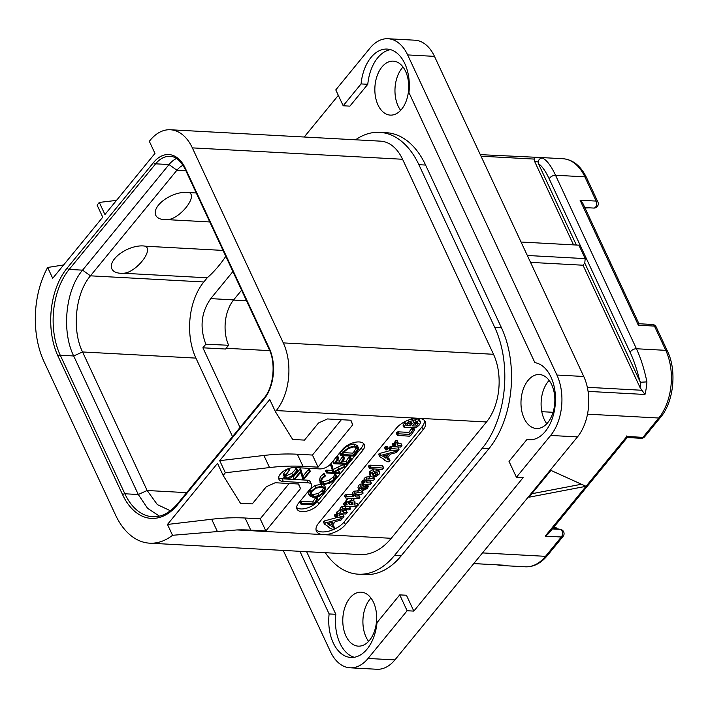 <?xml version="1.0" encoding="UTF-8"?>
<svg xmlns="http://www.w3.org/2000/svg" width="708" height="708" viewBox="0 0 708 708"><rect width="100%" height="100%" fill="white"/><g stroke="black" fill="none" stroke-linecap="round" stroke-linejoin="round"><path stroke-width="1.06" d="M368.063 658.458L394.896 659.909A43.038 26.913 93.1 0 1 376.886 669.264L350.053 667.803A43.038 26.913 -86.9 0 0 368.063 658.458L407.127 610.747L399.728 594.879L406.436 595.242L413.835 611.11L523.124 477.626L516.415 477.263L550.647 435.455A43.038 26.913 -86.9 0 0 556.913 375.028L407.64 54.914A43.038 26.913 -86.9 0 0 388.028 38.736A43.038 26.913 -86.9 0 0 370.019 48.091L335.787 89.898L343.185 105.775L349.894 106.138L367.788 84.287L361.08 83.925A38.736 24.222 93.1 0 1 387.17 49.082A38.736 24.222 93.1 0 1 408.959 92.606L534.876 362.638A38.736 24.222 93.1 0 1 555.311 403.719A38.736 24.222 93.1 0 1 529.106 439.827A38.736 24.222 93.1 0 1 526.902 439.544L509.017 461.395L516.415 477.263M394.896 659.909L577.48 436.907A43.038 26.913 93.1 0 0 583.746 376.479L434.473 56.366A43.038 26.913 93.1 0 0 414.861 40.197L388.028 38.736M549.151 380.391A27.028 16.904 -86.9 0 0 548.196 381.479A27.028 16.904 -86.9 0 0 546.797 423.72M403.011 67.003A27.028 16.904 -86.9 0 0 402.055 68.092A27.028 16.904 -86.9 0 0 400.666 110.333M370.957 598.03A27.028 16.904 -86.9 0 0 369.992 599.127A27.028 16.904 -86.9 0 0 368.603 641.36M338.327 95.35L304.219 137.016M361.08 83.925L343.185 105.775M390.497 49.631A38.736 24.222 -86.9 0 0 367.788 84.287M531.327 439.783L526.902 439.544M306.626 551.682L335.831 614.305A38.736 24.222 -86.9 0 0 354.283 657.272M349.867 598.039A27.028 16.904 -86.9 0 0 343.38 627.633A27.028 16.904 -86.9 0 0 358.257 646.139A27.028 16.904 -86.9 0 0 369.567 640.271A27.028 16.904 -86.9 0 0 376.054 610.668A27.028 16.904 -86.9 0 0 361.177 592.162A27.028 16.904 -86.9 0 0 349.867 598.039M401.622 109.236A27.028 16.904 -86.9 0 0 408.118 79.641A27.028 16.904 -86.9 0 0 393.241 61.136A27.028 16.904 -86.9 0 0 381.931 67.003A27.028 16.904 -86.9 0 0 375.444 96.607A27.028 16.904 -86.9 0 0 390.32 115.112A27.028 16.904 -86.9 0 0 401.622 109.236M528.071 380.391A27.028 16.904 -86.9 0 0 521.575 409.994A27.028 16.904 -86.9 0 0 536.452 428.499A27.028 16.904 -86.9 0 0 547.762 422.623A27.028 16.904 -86.9 0 0 554.249 393.029A27.028 16.904 -86.9 0 0 539.381 374.523A27.028 16.904 -86.9 0 0 528.071 380.391M355.566 139.795A86.075 53.817 93.1 0 1 379.647 132.343L386.356 132.706A86.075 53.817 93.1 0 1 425.588 165.053L501.476 327.795A86.075 53.817 93.1 0 1 488.945 448.651L401.162 555.869A86.075 53.817 93.1 0 1 365.142 574.569L358.434 574.206A86.075 53.817 93.1 0 1 325.299 552.691M335.831 614.305L329.123 613.942A38.736 24.222 93.1 0 0 350.911 657.466A38.736 24.222 93.1 0 0 377.001 622.624L399.728 594.879M299.918 551.32L329.123 613.942M283.235 550.417L330.441 651.634A43.038 26.913 -86.9 0 0 350.053 667.803M407.127 610.747L413.835 611.11M379.647 132.343A86.075 53.817 93.1 0 1 418.879 164.69L494.768 327.432A86.075 53.817 93.1 0 1 482.236 448.288L394.453 555.506A86.075 53.817 93.1 0 1 358.434 574.206M149.689 543.178L359.921 554.568A74.889 46.825 93.1 0 0 391.259 538.301L486.493 421.977A48.206 30.143 93.1 0 0 493.511 354.292L402.569 159.265A48.206 30.143 93.1 0 0 380.603 141.157L170.371 129.759A48.206 30.143 -86.9 0 0 150.202 140.228L149.326 141.308L154.972 153.406L104.934 214.524L99.288 202.417L97.093 205.099L102.74 217.197L52.702 278.315L47.648 267.474A74.889 46.825 -86.9 0 0 44.055 361.708L115.554 515.035A74.889 46.825 -86.9 0 0 149.689 543.178A74.889 46.825 -86.9 0 0 172.531 535.292L167.477 524.451L217.515 463.342L223.162 475.44L225.356 472.767L219.71 460.66L269.748 399.542L275.394 411.649L276.27 410.578A48.206 30.143 -86.9 0 0 283.288 342.902L192.346 147.875A48.206 30.143 -86.9 0 0 170.371 129.759M423.119 429.738L345.433 524.619A17.213 8.726 -25 0 1 323.237 534.611A17.213 8.726 -25 0 1 316.414 531.168A17.213 8.726 -25 0 1 318.6 523.168L396.285 428.278A17.213 8.726 -25 0 1 418.481 418.286A17.213 8.726 -25 0 1 425.304 421.729A17.213 8.726 -25 0 1 423.119 429.738L421.862 427.048A17.213 8.726 155 0 0 424.446 420.49M223.162 475.44L240.463 503.255L252.269 503.892L266.314 486.741L275.191 482.741L298.67 484.015L300.528 488.591L265.854 530.947L250.756 530.124A172.159 87.261 155 0 0 236.923 529.938L172.531 535.292M217.276 531.283L211.665 519.247A172.159 87.261 -25 0 1 245.11 518.017L260.208 518.84L265.854 530.947M211.665 519.247L167.477 524.451M289.138 483.502L260.208 518.84M47.648 267.474L63.649 264.951M116.501 200.391L99.288 202.417M275.394 411.649L292.696 439.464L304.502 440.102L318.547 422.95L327.423 418.95L350.903 420.225L352.752 424.8L318.078 467.156L302.989 466.333A172.159 87.261 155 0 0 269.536 467.563L225.356 472.767M314.317 504.423A12.912 6.54 155 0 0 317.511 501.45L318.759 504.14A12.912 6.54 -25 0 1 306.626 511.194A12.912 6.54 -25 0 1 296.997 509.052A12.912 6.54 -25 0 1 298.634 503.052L310.493 488.573A8.611 4.363 155 0 0 311.582 484.573A8.611 4.363 155 0 0 308.175 482.847L283.35 481.502A11.186 5.673 -25 0 1 278.917 479.263A11.186 5.673 -25 0 1 283.067 471.51A11.186 5.673 -25 0 1 294.758 467.563L319.582 468.908A8.611 4.363 155 0 0 330.68 463.917L342.53 449.438A12.912 6.54 -25 0 1 354.673 442.385A12.912 6.54 -25 0 1 364.293 444.527A12.912 6.54 -25 0 1 362.655 450.536L361.399 447.845A12.912 6.54 155 0 0 363.363 443.332M318.759 504.14L362.655 450.536M298.387 483.998L300.528 488.591M269.536 467.563L263.898 455.456L219.71 460.66M263.898 455.456A172.159 87.261 -25 0 1 297.342 454.226L312.44 455.049L318.078 467.156M341.371 419.702L312.44 455.049M350.61 420.207L352.752 424.8M316.007 529.717A17.213 8.726 155 0 0 329.344 531A17.213 8.726 155 0 0 344.176 521.929L356.664 506.671M357.991 505.052L421.862 427.048M336.176 517.752L324.397 520.938L323.618 522.132M324.397 520.938L325.335 522.955L324.556 524.15L329.211 527.186L329.388 527.956L332.822 529.442L334.441 528.646L333.769 526.212L332.424 525.274M345.053 506.061L341.911 506.627L340.185 507.946L339.858 510.202L336.849 512.017L336.397 513.964L337.451 516.185L335.442 517.38L342.46 518.088L343.716 517.46L343.69 516.521L340.203 516.336L339.035 515.406M336.486 514.167L334.503 515.362L335.778 517.734M343.991 516.84L342.743 514.504L339.203 514.291L341.141 513.751L345.672 513.999L347.221 512.716L343.61 512.247L342.406 511.158L342.557 510.194L344.522 509.654L348.902 509.884L350.177 509.229L350.168 508.3L342.849 508.645L341.123 509.964L340.805 512.22L337.787 514.035L337.451 516.185M347.221 512.716L345.964 510.406L342.575 510.167M349.035 498.237L346.247 500.087L345.699 501.353L346.159 502.512M346.026 502.503L345.07 502.45L343.513 503.751L344.805 506.061L356.46 506.689L358.115 505.379L354.044 504.901L354.92 501.556L351.991 500.06L347.194 502.105L346.637 503.37L347.097 504.53L344.663 505.193L344.805 506.061M358.115 505.379L357.177 503.361L355.221 502.999M354.195 500.007L352.761 498.441M359.717 490.697L354.257 491.184L352.469 492.538L352.327 494.795M352.221 494.795L346.035 494.458L344.539 495.715L345.831 498.06L358.266 498.742L359.637 498.007L359.522 497.149L356.027 496.963L354.823 495.874M359.859 497.441L358.584 495.131L354.876 494.848M366.186 484.228L363.903 487.219M364.036 486.387L362.921 485.794L361.213 486.184L359.363 487.688L359 490.007L361.487 491.157L367.408 488.467L368.319 486.387L367.125 486.246L365.992 488.352L363.107 489.564L364.116 487.352L363.036 484.272M362.646 483.927L360.266 484.166L358.416 485.67L357.947 487.777L359 490.007M370.833 476.572L365.93 477.086L364.133 478.449L363.93 480.697M363.841 480.697L362.558 480.812L361.77 481.891L363 484.272L370.558 484.431L371.116 483.051L367.487 482.856L366.346 481.865M371.408 483.334L370.178 481.033L366.452 480.803M373.921 468.962L369.771 471.563L369.31 473.918L370.134 475.679M370.249 475.935L372.576 477.068L376.258 476.369L379.019 474.28L379.559 471.944L377.231 470.731L373.594 471.431L370.709 473.581L370.249 475.935L369.31 473.918M379.559 471.944L377.984 469.183M383.745 468.138L382.426 465.802L370.089 465.138L368.558 466.386L369.806 468.74L382.178 469.413L383.745 468.138L371.027 467.156L369.7 467.829L369.806 468.74M391.471 450.235L379.674 453.43L378.745 454.04L378.895 454.625M379.674 453.43L380.612 455.448L379.683 456.058L379.833 456.642L384.488 459.678L384.665 460.448L388.099 461.926L389.71 461.138L389.046 458.704L387.692 457.766M388.258 448.447L387.32 446.429L385.727 446.35L384.603 447.739L385.55 449.757L387.099 449.837L388.258 448.447L387.701 448.111L385.772 449.049L386.081 450.093M399.1 449.235L391.604 448.589L390.205 449.421L390.48 450.182L398.188 450.341L399.1 449.235L397.763 446.952L390.666 446.571L389.267 447.403L389.533 448.164M396.905 440.995L396.63 440.296L395.108 440.96L394.781 443.146M394.728 443.146L393.338 443.173L392.409 444.341L393.666 446.704L400.489 447.075L401.985 445.828L397.878 445.279L397.276 444.359L397.569 442.314L396.046 442.978L395.728 445.164L394.276 445.19L393.666 446.704M401.985 445.828L400.755 443.474L397.639 443.296M413.49 428.296L413.286 427.57L411.817 428.207L408.843 432.402L397.949 431.809L396.542 432.517L396.285 433.146L397.613 435.447L409.392 436.172L410.693 435.491L414.428 430.314L414.233 429.588L412.764 430.216L409.79 434.42L398.896 433.827L397.48 434.535L397.613 435.447M420.472 421.596L418.623 420.738L413.835 422.747L413.729 421.508L412.428 420.817L409.065 421.632L405.79 424.366L404.144 426.676L404.339 427.428L416.118 427.774L419.295 424.986L420.525 422.703L419.534 419.579L417.685 418.72L412.888 420.729L412.791 419.49L411.49 418.8M412.897 419.685L413.844 421.702L412.897 419.685M406.038 421.092L403.206 424.658L403.401 425.411M334.716 528.23L331.663 526.265L335.203 521.61L340.698 520.185L341.734 519.548L341.778 518.592L325.335 522.955M342.017 518.911L341.522 518.044M333.769 526.212L334.645 528.088M329.043 527.079L329.388 527.956M323.468 521.557L324.556 524.15M333.061 522.168L330.441 525.61L327.326 523.646L333.061 522.168M329.981 522.964L329.494 523.601L330.441 525.61M329.494 523.601L328.928 523.239M350.46 508.618L349.23 506.3M342.672 510.229L343.61 512.247M338.999 515.318L339.229 514.265M339.265 514.318L340.203 516.336M339.716 509.955L340.805 512.22M345.699 501.353L347.097 504.53M352.858 502.556L352.894 504.326L351.973 504.795L349.752 504.671L348.708 503.68L348.787 502.238L350.708 501.68L353.159 502.99M352.15 502.025L351.035 502.777L348.601 502.53M351.035 502.777L351.973 504.795M348.814 502.653L349.752 504.671M354.788 495.786L354.929 494.786L357.036 494.166L361.505 494.414L363.124 493.095L358.549 492.6L355.195 493.202L353.407 494.556L353.265 496.812L346.982 496.476L345.646 497.184L345.831 498.06M363.124 493.095L362.009 491.166M355.08 494.945L356.027 496.963M352.026 494.361L353.265 496.812M368.319 486.387L367.24 484.502M360.54 488.493L361.354 487.396L362.399 487.927L361.965 489.423L360.593 488.67M361.089 487.538L361.965 489.423M366.31 481.803L366.54 480.688L368.611 480.068L373.116 480.316L374.408 479.643L374.382 478.732L370.098 478.493L366.877 479.104L365.08 480.466L364.868 482.714L363.496 482.829L363 484.272M374.665 479.042L373.603 477.059M366.54 480.838L367.487 482.856M363.664 480.307L364.868 482.714M377.506 472.953L377.417 474.165L375.939 475.174L373.877 475.457L372.32 474.891L372.364 473.67L375.913 472.351L377.638 473.165M376.479 472.147L374.992 473.156L372.603 473.404M389.984 460.722L386.94 458.757L390.48 454.094L395.976 452.678L397.002 452.04L397.055 451.084L380.612 455.448M397.294 451.394L396.79 450.527M389.046 458.704L389.922 460.581M384.311 459.563L384.665 460.448M378.745 454.04L379.833 456.642M388.329 454.66L385.71 458.103L382.594 456.138L388.329 454.66M385.249 455.456L384.771 456.085L385.71 458.103M384.771 456.085L384.196 455.731M389.267 447.403L390.48 450.182M397.852 443.013L396.63 440.296M397.303 444.058L397.878 445.279L397.276 444.359M393.338 443.173L394.276 445.19M394.586 442.836L395.728 445.164M414.428 430.314L413.313 427.623M408.843 432.402L409.79 434.42M403.206 424.658L404.339 427.428M411.065 422.464L412.1 423.357L410.622 425.791L406.489 425.57L408.64 423.313L411.065 422.464M417.304 422.393L418.384 423.517L416.472 426.11L412.233 425.88L414.835 423.225L417.304 422.393M410.702 422.464L409.684 423.773L408.135 423.694M409.684 423.773L410.622 425.791M417.074 422.393L415.534 424.092L413.826 423.995M415.534 424.092L416.472 426.11M278.642 477.758A11.186 5.673 155 0 0 282.094 478.812L306.918 480.157A8.611 4.363 -25 0 1 310.325 481.882L311.582 484.573M317.511 501.45L361.399 447.845M296.679 507.565A12.912 6.54 155 0 0 313.777 504.804M315.972 497.273L312.732 501.91L300.05 501.6L301.006 504.114L313.883 504.777L317.812 499.078L316.865 499.344L313.671 503.928L301.652 503.282L301.006 504.114M321.521 484.307L315.051 485.458L309.883 489.44L308.555 493.68L309.502 495.697L313.263 497.423L319.299 496.246L324.096 492.591L325.786 488.166L324.751 485.918L323.229 484.661M336.636 476.413L335.477 476.511L334.158 479.095L329.778 482.422L324.14 483.794L321.122 482.219L322.255 478.714L325.361 475.98L324.158 473.528L325.096 475.537L321.326 478.661L319.972 482.829L323.414 484.679L329.937 483.104L335.105 479.148L336.636 476.413L335.459 474.086L334.973 474.201L333.22 477.077L328.831 480.405L323.202 481.776L320.998 481.183M324.158 473.528L320.388 476.643L319.193 481.166M343.946 464.306L344.893 466.324L333.866 471.59L331.539 464.404L330.512 464.554L333.043 472.448L327.415 472.147L326.671 472.979L339.07 473.652L339.645 472.811L333.53 472.475L345 466.758L343.946 464.306L332.928 469.572M332.105 470.431L326.468 470.13L325.662 470.546L326.671 472.979M339.743 473.236L338.698 470.793L337.061 470.705M336.707 456.554L337.468 458.775L336.53 456.766L333.096 461.439L334.114 463.749L346.823 464.298L351.097 458.837L350.053 456.474L349.194 456.713L345.982 461.333L342.707 461.156M345.982 461.333L346.92 463.351L341.362 463.05L344.398 458.775L343.477 456.412L342.539 456.695L339.459 460.979L336.964 460.846M339.459 460.979L340.398 462.997L335.565 462.731L338.654 458.563L337.619 456.191L336.76 456.483M333.176 461.731L334.008 463.51M358.283 447.562L357.345 445.544L353.788 443.943L347.566 445.589L339.858 452.731L340.663 455.713L353.752 456.023L356.381 453.164L358.434 449.191L358.283 447.562L354.735 445.96L348.513 447.606L343.274 451.899L340.805 454.748L340.92 455.793M340.822 455.324L339.875 453.306M296.041 468.466L296.979 470.484L292.758 475.422L286.784 478.325L284.873 477.546L285.793 475.192L289.545 470.112L284.802 475.334L283.775 477.705L286.209 478.927L290.643 477.944L293.484 475.599L297.519 470.67L296.369 468.413L291.811 473.404L285.085 476.219M287.306 469.103L283.864 473.316L283.05 476.165M310.299 471.484L309.423 471.493L303.732 478.449L300.44 468.616L301.378 470.625L294.245 479.006L295.121 478.997L300.865 471.979L303.21 479.882L310.299 471.484L309.361 469.466L308.484 469.475L303.068 476.086M300.44 468.616L293.298 476.988L294.369 479.254M300.581 472.325L303.21 479.882M317.874 499.423L316.883 497.087M312.732 501.91L313.671 503.928M315.777 497.529L316.724 499.547M325.786 488.166L321.99 486.29L315.989 487.476L310.83 491.458L309.484 495.653L308.538 493.635M321.273 487.184L324.591 488.741L323.193 492.485L319.104 495.565L313.918 496.538L310.679 495.06L311.777 491.511L316.157 488.148L321.273 487.184M323.724 487.768L322.255 490.467L318.158 493.547L312.971 494.52L310.52 493.901M334.973 474.201L335.911 476.219M330.512 464.554L333.043 472.448M330.919 464.28L331.857 466.298L331.45 466.572M332.486 466.422L331.857 466.298M331.539 464.404L332.371 466.174M351.097 458.837L350.141 458.731L346.92 463.351M337.468 458.775L334.114 463.749M337.105 456.279L338.043 458.297L337.636 458.545M338.654 458.563L338.043 458.297M344.398 458.775L343.477 458.713L340.398 462.997M349.026 456.952L349.964 458.97M339.858 452.731L340.805 454.748M340.106 452.492L341.044 454.509M340.433 452.456L341.38 454.474M354.062 446.854L357.115 448.235L357.274 449.518L353.602 455.147L342.221 454.527L344.23 451.863L348.23 448.527L354.062 446.854M356.336 447.412L354.398 451.27L352.664 453.129L343.619 452.633M352.664 453.129L353.602 455.147M289.767 470.333L288.802 468.528M297.519 470.67L296.979 470.484M159.406 516.123L147.574 508.326L138.281 494.503L73.676 355.965C61.348 330.972 65.614 289.837 82.57 270.155L169.035 164.548A34.435 21.532 93.1 0 1 176.513 158.486M170.389 510.751L157.326 504.592L147.158 490.502L82.553 351.964C71.614 329.795 75.402 293.289 90.447 275.828L176.912 170.221A27.541 17.222 93.1 0 1 183.053 165.291M225.808 256.349A137.724 86.111 93.1 0 1 207.232 277.801L203.816 281.97A54.233 33.904 -86.9 0 0 195.921 358.115L232.525 436.615M240.03 427.446L202.895 347.805L205.833 344.212L228.64 345.274L225.569 349.026L202.895 347.805M205.833 344.212C199.532 327.485 201.169 312.29 210.745 298.617L232.897 271.562M145.432 246.216C153.857 250.482 135.246 273.173 123.298 273.253A21.966 11.133 -25 0 1 120.564 273.27A21.966 11.133 -25 0 1 114.652 258.659A21.966 11.133 -25 0 1 142.963 245.915A21.966 11.133 -25 0 1 145.432 246.216L223.038 250.42M123.298 273.253L207.232 277.801M196.258 192.983L189.319 192.603A21.966 11.133 155 0 0 186.859 192.311A21.966 11.133 155 0 0 158.539 205.054A21.966 11.133 155 0 0 164.46 219.657A21.966 11.133 155 0 0 167.185 219.639L209.763 221.949M189.319 192.603C197.753 196.851 179.151 219.569 167.185 219.639M210.745 298.617L233.649 299.891A32.71 20.452 -86.9 0 0 228.64 345.274M233.649 299.891L241.587 290.2M585.003 207.993L589.773 207.851M586.569 177.699A4.301 2.177 155 0 0 584.861 176.841A48.206 30.143 93.1 0 0 562.895 158.725C572.878 159.539 580.772 165.858 586.569 177.699L597.879 201.948A4.301 2.177 155 0 0 596.171 201.09L580.073 200.214L582.861 203.391L638.952 323.742L652.502 324.476A4.301 2.69 93.1 0 1 654.466 326.096L638.368 325.22C639.306 323.432 639.174 323.264 637.952 324.724M667.476 351.203A4.301 2.177 155 0 0 665.768 350.345L654.466 326.096A4.301 2.177 155 0 1 656.166 326.954L667.476 351.203C677.025 370.638 673.75 401.985 660.511 417.384L644.687 436.712A4.301 2.558 -140.7 0 1 642.926 437.349L626.828 436.482C627.43 438.013 627.297 437.845 626.421 435.978M626.828 436.482L586.038 486.308L550.93 470.404L528.991 497.211L586.038 486.308L545.24 536.124L548.381 533.805L627.208 437.535L641.129 438.287A4.301 4.301 0 0 0 644.687 436.712M581.489 484.245L531.832 493.733M553.39 527.69L556.276 527.849L556.727 528.734L552.718 528.513M553.647 527.371L556.276 527.849M473.749 563.603L505.14 565.267A48.206 30.143 93.1 0 1 501.06 565.488L525.345 566.798A48.206 30.143 93.1 0 0 545.514 556.329L482.502 552.913M547.275 555.692L563.099 536.363A4.301 2.558 -140.7 0 1 561.338 537L545.514 556.329A4.301 2.558 -140.7 0 0 547.275 555.692C540.779 563.418 533.469 567.117 525.345 566.798M563.099 536.363A4.301 4.301 0 0 0 560.541 529.398L560.541 529.398A4.301 3.345 100.3 0 0 560.214 529.363A4.301 2.69 93.1 0 1 562.4 532.451A4.301 2.69 93.1 0 1 561.338 537L545.24 536.124M660.511 417.384A4.301 2.558 -140.7 0 1 658.75 418.021A48.206 30.143 93.1 0 0 665.768 350.345L636.43 348.752C640.74 357.983 644.245 369.027 646.926 381.886A48.206 30.143 93.1 0 1 644.979 394.471L588.074 391.382M646.926 381.886L640.837 382.24L639.89 381.267C637.165 370.098 633.943 360.549 630.235 352.619A4.301 2.177 155 0 1 636.43 348.752L555.523 175.248A4.301 2.177 155 0 0 549.328 179.106L630.235 352.619M576.356 245.03L538.443 163.716C541.992 166.008 545.62 171.132 549.328 179.106M530.54 262.376L583.02 265.217L584.773 263.075L639.89 381.267M584.773 263.075L585.189 258.624L527.327 255.482M521.053 242.03L578.914 245.172L585.189 258.624M538.443 163.716L538.124 161.973C538.691 159.424 540.169 158.114 542.549 158.043C546.895 160.256 551.213 165.991 555.523 175.248L584.861 176.841L596.171 201.09A4.301 2.69 93.1 0 1 596.322 205.701A4.301 2.69 93.1 0 1 593.746 208.064A4.301 2.69 93.1 0 1 593.534 208.037M573.533 244.879L534.655 161.504L534.115 159.079L534.531 157.627M480.307 154.645L538.611 157.406A48.206 30.143 93.1 0 1 542.549 158.043M583.02 265.217L640.165 387.763L644.979 394.471M550.647 435.455L577.48 436.907M556.913 375.028L583.746 376.479M407.64 54.914L434.473 56.366M482.236 448.288L488.945 448.651M494.768 327.432L501.476 327.795M418.879 164.69L425.588 165.053M394.453 555.506L401.162 555.869M391.259 538.301L236.923 529.938M276.27 410.578L486.493 421.977M250.756 530.124L245.11 518.017M269.305 348.371A36.152 22.603 93.1 0 1 264.04 399.126L177.575 504.733A62.835 39.285 93.1 0 1 122.643 494.768L58.038 356.239A62.835 39.285 93.1 0 1 67.189 268.013L153.654 162.406A36.152 22.603 93.1 0 1 185.257 168.132L269.305 348.371A1.726 0.876 155 0 0 269.084 349.168C276.155 363.151 273.527 387.409 264.049 398.108L177.584 503.715C169.743 512.893 161.451 517.229 152.716 516.743A61.118 38.214 93.1 0 1 124.865 493.777L60.26 355.239A61.118 38.214 93.1 0 1 69.163 269.429L155.627 163.822A34.435 21.532 93.1 0 1 170.035 156.344C172.407 156.433 178.726 156.937 185.045 168.938L269.084 349.168M192.346 147.875L402.569 159.265M283.288 342.902L493.511 354.292M302.989 466.333L297.342 454.226M345.433 524.619L344.176 521.929M340.778 517.999L341.097 518.69M345.061 506.07L346 508.079M346.283 510.698L347.115 512.486M334.725 514.778L335.663 516.796M335.964 514.132L336.911 516.15M336.849 512.017L337.787 514.035M340.185 507.946L341.123 509.964M341.911 506.627L342.849 508.645M346.247 500.087L347.194 502.105M351.195 498.352L351.991 500.06M357.177 503.361L358.027 505.185M343.716 503.176L344.663 505.193M345.07 502.45L346.008 504.468M351.956 502.308L352.894 504.326M357.611 490.582L358.549 492.6M362.222 491.166L363.036 492.91M358.921 495.423L359.761 497.228M344.707 495.166L345.646 497.184M346.035 494.458L346.982 496.476M352.469 492.538L353.407 494.556M354.257 491.184L355.195 493.202M366.284 484.449L367.125 486.246M358.416 485.67L359.363 487.688M360.266 484.166L361.213 486.184M361.983 483.776L362.921 485.794M364.071 487.582L364.85 489.237M365.054 486.334L365.992 488.352M365.496 485.245L366.434 487.263M365.567 484.661L366.514 486.679M369.151 476.475L370.098 478.493M370.47 481.316L371.311 483.113M362.018 481.307L362.965 483.325M362.558 480.812L363.496 482.829M363.301 480.661L364.239 482.679M364.133 478.449L365.08 480.466M365.93 477.086L366.877 479.104M372.656 469.413L373.594 471.431M376.47 469.103L377.231 470.731M369.771 471.563L370.709 473.581M376.621 472.448L377.417 474.165M374.992 473.156L375.939 475.174M372.939 473.44L373.877 475.457M370.089 465.138L371.027 467.156M382.807 466.121L383.639 467.9M368.762 465.811L369.7 467.829M396.046 450.483L396.374 451.182M385.727 446.35L386.674 448.368M387.32 446.429L388.196 448.314M384.833 447.031L385.772 449.049M390.666 446.571L391.604 448.589M398.161 447.226L399.029 449.093M389.922 446.828L390.86 448.845M395.108 440.96L396.046 442.978M392.657 443.757L393.595 445.774M393.931 443.102L394.869 445.12M412.481 427.756L413.419 429.774M396.542 432.517L397.48 434.535M397.276 431.907L398.215 433.924M397.949 431.809L398.896 433.827M411.658 428.42L412.596 430.437M411.817 428.207L412.764 430.216M415.065 419.366L416.003 421.384M417.685 418.72L418.623 420.738M404.852 422.349L405.79 424.366M408.357 420.109L409.065 421.632M411.614 419.074L412.428 420.817M410.516 422.703L411.463 424.72M416.72 422.88L417.658 424.897M306.918 480.157L308.175 482.847M283.35 481.502L282.094 478.812M315.927 497.326L316.865 499.344M300.714 501.264L301.652 503.282M315.051 485.458L315.989 487.476M321.043 484.272L321.99 486.29M309.883 489.44L310.83 491.458M322.255 490.467L323.193 492.485M318.158 493.547L319.104 495.565M312.971 494.52L313.918 496.538M320.388 476.643L321.326 478.661M323.485 473.794L324.432 475.811M323.202 481.776L324.14 483.794M328.831 480.405L329.778 482.422M333.22 477.077L334.158 479.095M334.388 474.944L335.327 476.962M334.53 474.493L335.477 476.511M343.477 464.386L344.424 466.404M326.468 470.13L327.415 472.147M330.477 464.944L331.424 466.961M337.698 467.147L338.636 469.165M349.194 456.713L350.141 458.731M336.344 457.032L337.282 459.05M342.406 456.881L343.345 458.899M342.539 456.695L343.477 458.713M349.106 456.837L350.053 458.855M347.566 445.589L348.513 447.606M353.788 443.943L354.735 445.96M342.336 449.881L343.274 451.899M356.328 447.5L357.274 449.518M354.398 451.27L355.336 453.288M296.581 468.652L297.413 470.448M283.864 473.316L284.802 475.334M288.174 468.758L288.899 470.324M288.908 468.492L289.669 470.13M285.846 476.307L286.784 478.325M291.811 473.404L292.758 475.422M295.705 468.652L296.643 470.67M309.361 469.466L310.201 471.28M300.015 468.785L300.953 470.802M308.484 469.475L309.423 471.493M264.04 399.126A1.726 1.018 -140.7 0 1 264.049 398.108M177.575 504.733A1.726 1.018 -140.7 0 1 177.584 503.715M122.643 494.768A1.726 0.876 -25 0 1 124.865 493.777L138.281 494.503L147.158 490.502L186.647 492.644M58.038 356.239A1.726 0.876 -25 0 1 60.26 355.239L73.676 355.965L82.553 351.964L195.921 358.115M67.189 268.013A1.726 1.018 39.3 0 0 69.163 269.429L82.57 270.155L90.447 275.828L203.816 281.97M153.654 162.406A1.726 1.018 39.3 0 0 155.627 163.822L169.035 164.548L176.912 170.221L185.868 170.708M185.257 168.132A1.726 0.876 155 0 0 185.045 168.938M269.73 350.637L226.179 348.274M246.517 300.767L233.516 300.059M580.073 200.214L638.368 325.22M587.498 414.162L658.75 418.021L642.926 437.349A4.301 2.69 93.1 0 1 641.129 438.287M553.063 412.295L541.806 411.684M556.727 528.734L560.214 529.363L552.364 528.938M473.776 563.568L505.14 565.267M534.655 161.504A43.896 27.444 93.1 0 1 538.124 161.973M640.837 382.24A43.896 27.444 93.1 0 1 640.165 387.763M641.917 390.267L587.33 387.303M481.024 156.194L534.115 159.079M341.991 518.716L341.672 518.052M334.698 528.159L333.76 526.141M329.016 527.787L328.521 526.734M324.335 523.92L323.397 521.902M350.433 508.441L349.486 506.424M347.194 512.583L346.256 510.565M343.964 516.672L343.026 514.654M335.477 517.557L334.539 515.539M358.089 505.273L357.151 503.255M344.486 505.875L343.548 503.857M346.761 504.069L345.814 502.052M363.098 492.989L362.16 490.971M359.832 497.317L358.894 495.299M345.513 497.874L344.575 495.857M368.302 486.228L367.355 484.21M374.638 478.874L373.691 476.856M371.381 483.21L370.443 481.192M362.735 484.122L361.797 482.104M379.55 471.926L378.612 469.908M383.718 468.006L382.771 465.988M369.532 468.581L368.594 466.563M397.259 451.208L396.949 450.527M389.975 460.651L389.037 458.634M384.285 460.28L383.798 459.226M379.612 456.412L378.665 454.394M388.232 448.376L387.294 446.359M385.568 449.819L384.63 447.801M399.073 449.155L398.135 447.137M389.993 449.987L389.046 447.969M398.046 442.5L397.108 440.482M401.958 445.633L401.011 443.615M393.382 446.544L392.436 444.527M414.614 429.756L413.676 427.738M397.25 435.261L396.312 433.243M404.002 427.269L403.064 425.251M317.972 499.149L317.025 497.131M300.811 504.025L299.873 502.007M336.627 476.219L335.689 474.201M339.875 472.909L338.928 470.891M326.468 472.891L325.53 470.873M332.433 466.262L331.486 464.244M351.186 458.572L350.248 456.554M333.964 463.687L333.026 461.669M338.751 458.288L337.813 456.271M344.513 458.474L343.575 456.456M340.672 455.731L339.725 453.713M340.663 455.235L339.725 453.217M289.811 470.2L288.864 468.183M297.564 470.519L296.625 468.501M303.059 479.776L302.112 477.758M294.174 479.183L293.236 477.165M310.343 471.351L309.405 469.333M584.808 207.577L593.746 208.064A4.301 4.301 0 0 0 597.879 201.948M496.671 564.789L501.06 565.488M556.727 528.708L560.541 529.398M562.895 158.725L538.611 157.406M656.166 326.954A4.301 4.301 0 0 0 652.502 324.476"/></g></svg>
